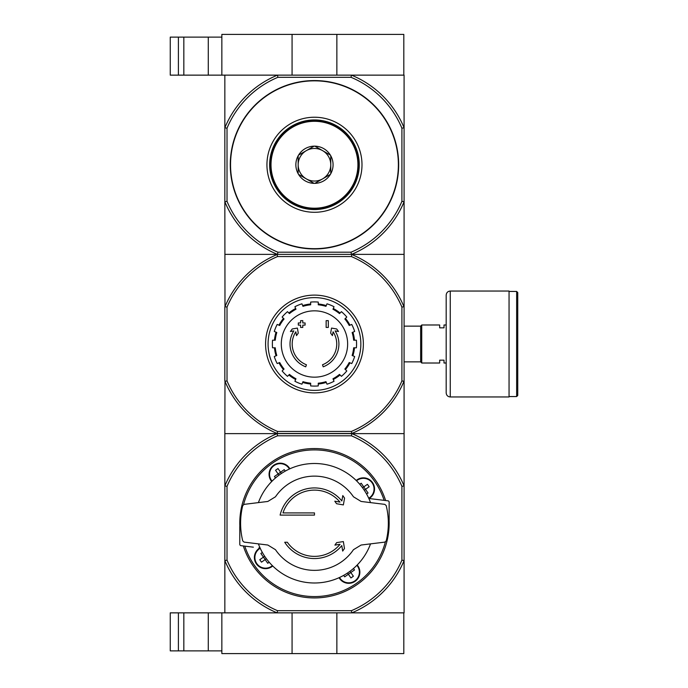 <?xml version="1.0" encoding="UTF-8"?>
<svg xmlns="http://www.w3.org/2000/svg" width="688" height="688" viewBox="0 0 688 688"><rect width="100%" height="100%" fill="white"/><g stroke="black" fill="none" stroke-linecap="round" stroke-linejoin="round"><path stroke-width="1.03" d="M178.407 612.862L178.407 650.882L170.254 650.882L170.254 612.862L221.854 612.862L221.854 653.6L403.813 653.6L403.813 612.862L351.809 612.862L351.37 610.695L277.565 610.695L277.126 612.862L404.088 612.862L404.088 433.621L351.809 433.621A97.085 97.085 0 0 1 404.088 485.9L401.912 486.339L401.912 560.144A94.918 94.918 0 0 1 351.37 610.695M292.073 612.862L292.073 653.6M221.854 612.862L277.126 612.862A97.085 97.085 0 0 1 224.847 560.582L224.847 433.621L351.809 433.621L351.37 435.796A94.918 94.918 0 0 1 401.912 486.339M336.862 612.862L336.862 653.6M183.834 612.862L183.834 650.882L178.407 650.882M183.834 650.882L221.854 650.882M351.018 77.305L351.456 75.138L403.813 75.138L403.813 34.4L221.854 34.4L221.854 75.138L277.479 75.138L277.909 77.305L351.018 77.305A94.781 94.781 0 0 1 401.912 128.2L404.088 127.77L404.088 433.621M336.862 75.138L336.862 34.4M292.073 75.138L292.073 34.4M170.254 37.118L170.254 75.138L178.407 75.138L178.407 37.118L170.254 37.118M221.854 37.118L178.407 37.118M183.834 37.118L183.834 75.138L178.407 75.138M183.834 75.138L221.854 75.138M344.464 548.525L343.364 541.576L336.647 542.634L334.918 545.111L340.044 544.294A33.136 33.136 0 0 1 287.326 542.256L284.712 542.256A35.303 35.303 0 0 0 341.798 545.593L342.667 551.088L344.464 548.525M342.796 495.584L341.85 500.959A35.303 35.303 0 0 0 280.111 515.097L314.468 515.097L314.468 512.921L282.983 512.921A33.136 33.136 0 0 1 339.984 502.111L334.789 501.191L336.552 503.711L343.364 504.915L344.559 498.103L342.796 495.584M314.468 512.921L282.983 512.921M353.451 549.703A47.119 47.119 0 0 1 275.484 549.703L267.821 545.025L244.12 542.118L242.735 540.888A73.865 73.865 0 0 1 242.735 505.594L244.12 504.364L267.821 501.457L275.484 496.779A47.119 47.119 0 0 1 353.451 496.779L361.114 501.457L384.816 504.364L386.2 505.594A73.865 73.865 0 0 1 386.2 540.888L384.816 542.118L361.114 545.025L353.451 549.703M258.396 502.618A59.744 59.744 0 0 1 370.54 502.618M239.854 526.501A74.682 74.682 0 0 1 385.615 500.537M375.571 499.307L370.006 498.619A5.435 5.435 0 0 0 368.897 498.602M370.006 498.619L387.955 500.83A1.359 1.359 0 0 1 389.15 502.171L389.15 519.982L388.264 519.982M240.671 526.501L239.785 526.501L239.785 544.311A1.359 1.359 0 0 0 240.972 545.661L253.365 547.175M260.038 547.88A5.435 5.435 0 0 1 258.929 547.863M356.203 480.482A11.137 11.137 0 0 1 374.539 488.97A11.137 11.137 0 0 1 369.017 498.594M272.732 566A11.137 11.137 0 0 1 256.435 563.945A11.137 11.137 0 0 1 259.918 547.889M271.708 481.505A11.137 11.137 0 0 1 273.807 465.183A11.137 11.137 0 0 1 289.872 468.795M357.218 564.977A11.137 11.137 0 0 1 351.585 582.951A11.137 11.137 0 0 1 339.055 577.696M366.592 494.036L368.054 493.012L365.491 489.34L369.155 486.769L367.444 484.318L363.771 486.889L365.491 489.34L364.253 490.209M278.984 475.176L278.115 473.937L280.566 472.217L277.995 468.545L275.544 470.265L278.115 473.937L274.443 476.5L275.475 477.971M363.746 486.915L361.209 483.225L359.738 484.249M265.155 559.593L261.483 562.165L259.772 559.714L263.444 557.142L267.727 563.266L269.197 562.234M263.444 557.142L260.872 553.47L262.343 552.447M343.673 575.366L344.697 576.836L348.369 574.265L350.94 577.937L353.383 576.226L349.951 571.315M348.352 574.239L354.483 569.982L353.46 568.512M285.262 471.117L284.23 469.646L280.532 472.243M277.565 610.695A94.918 94.918 0 0 1 227.014 560.144L227.014 486.339L224.847 485.9A97.085 97.085 0 0 1 277.126 433.621L277.565 435.796L351.37 435.796M227.014 486.339A94.918 94.918 0 0 1 277.565 435.796M227.014 560.144L224.847 560.582L224.847 612.862L277.126 612.862M401.912 560.144L404.088 560.582A97.085 97.085 0 0 1 351.809 612.862M389.081 519.982A74.682 74.682 0 0 1 243.32 545.945M271.898 481.316A10.862 10.862 0 0 1 273.962 465.398A10.862 10.862 0 0 1 289.622 468.906A10.862 10.862 0 0 0 273.962 465.398A10.862 10.862 0 0 0 271.898 481.316M359.6 572.184A10.862 10.862 0 0 1 339.304 577.585A10.862 10.862 0 0 0 359.6 572.184A10.862 10.862 0 0 0 357.029 565.166A10.862 10.862 0 0 1 359.6 572.184M374.272 488.97A10.862 10.862 0 0 1 368.802 498.404A10.862 10.862 0 0 0 367.977 479.115A10.862 10.862 0 0 0 356.393 480.68A10.862 10.862 0 0 1 374.272 488.97M272.534 565.811A10.862 10.862 0 0 1 256.624 563.739A10.862 10.862 0 0 1 260.124 548.087A10.862 10.862 0 0 0 256.624 563.739A10.862 10.862 0 0 0 272.534 565.811M348.377 574.213L347.5 573.027M281.426 473.456L280.566 472.217M363.771 486.889L362.533 487.758M263.461 557.177L264.699 556.308M265.138 559.559L266.376 558.699M370.54 543.873A59.744 59.744 0 0 1 258.396 543.873M305.721 366.824A24.441 24.441 0 0 1 293.828 330.902L290.431 331.504L292.237 328.976L297.388 328.073L298.274 333.13L296.511 335.615L295.831 331.797A22.265 22.265 0 0 0 306.427 364.769L305.721 366.824L306.427 364.769M323.214 366.824L322.5 364.769L323.214 366.824A24.441 24.441 0 0 0 335.108 330.902L338.496 331.504L336.699 328.976L331.547 328.073L330.653 333.13L332.424 335.615L333.095 331.797A22.265 22.265 0 0 1 322.5 364.769M328.314 327.436L326.146 327.436L326.146 320.642L328.314 320.642L328.314 327.436M302.789 327.436L300.613 327.436L300.613 325.123L298.308 325.123L298.308 322.956L300.613 322.956L300.613 320.642L302.789 320.642L302.789 322.956L305.094 322.956L305.094 325.123L302.789 325.123L302.789 327.436M351.37 256.555L351.783 254.517A96.956 96.956 0 0 1 403.951 306.685L401.912 307.097A94.918 94.918 0 0 0 351.37 256.555L277.565 256.555A94.918 94.918 0 0 0 227.014 307.097L227.014 380.903A94.918 94.918 0 0 0 277.565 431.445L277.152 433.483A96.956 96.956 0 0 1 224.985 381.315L224.847 433.621M401.912 307.097L401.912 380.903A94.918 94.918 0 0 1 351.37 431.445L277.565 431.445M404.088 380.989L403.951 381.315A96.956 96.956 0 0 1 351.783 433.483L277.152 433.483M351.783 433.483L351.37 431.445M401.912 128.2L401.912 201.309A94.781 94.781 0 0 1 351.018 252.204L277.909 252.204A94.781 94.781 0 0 1 227.014 201.309L224.847 201.747L224.985 306.685A96.956 96.956 0 0 1 277.152 254.517L277.479 254.379A96.956 96.956 0 0 1 224.847 201.747L224.847 75.138L404.088 75.138L404.088 127.77A96.956 96.956 0 0 0 351.456 75.138M277.152 254.517L277.565 256.555M401.912 201.309L404.088 201.747A96.956 96.956 0 0 1 351.456 254.379L351.783 254.517M224.847 254.379L351.456 254.379L277.479 254.379L277.909 252.204M224.847 307.011L224.847 380.989M401.912 380.903L403.951 381.315M227.014 307.097L224.985 306.685M224.985 381.315L227.014 380.903M268.079 344A46.388 46.388 0 0 1 337.662 303.829A46.388 46.388 0 0 1 337.662 384.171A46.388 46.388 0 0 1 268.079 344M265.585 344A48.882 48.882 0 0 1 338.909 301.662A48.882 48.882 0 0 1 338.909 386.338A48.882 48.882 0 0 1 265.585 344M314.468 310.83A33.17 33.17 0 0 1 347.638 344A33.17 33.17 0 0 1 314.468 377.17A33.17 33.17 0 0 1 281.297 344A33.17 33.17 0 0 1 314.468 310.83M318.269 385.925L318.269 383.199A39.379 39.379 0 0 0 325.949 381.668L326.998 384.188A42.097 42.097 0 0 0 334.024 381.272L332.975 378.753A39.379 39.379 0 0 0 339.494 374.401L341.42 376.336A42.097 42.097 0 0 0 346.795 370.952L344.869 369.026A39.379 39.379 0 0 0 349.22 362.516L351.74 363.556A42.097 42.097 0 0 0 354.655 356.53L352.136 355.49A39.379 39.379 0 0 0 353.658 347.801L356.393 347.801A42.097 42.097 0 0 0 356.393 340.199L353.658 340.199A39.379 39.379 0 0 0 352.136 332.51L354.655 331.47A42.097 42.097 0 0 0 351.74 324.444L349.22 325.484A39.379 39.379 0 0 0 344.869 318.974L346.795 317.048A42.097 42.097 0 0 0 341.42 311.664L339.494 313.599A39.379 39.379 0 0 0 332.975 309.247L334.024 306.728A42.097 42.097 0 0 0 326.998 303.812L325.949 306.332A39.379 39.379 0 0 0 318.269 304.801L318.269 302.075A42.097 42.097 0 0 0 310.666 302.075L310.666 304.801A39.379 39.379 0 0 0 302.978 306.332L301.937 303.812A42.097 42.097 0 0 0 294.911 306.728L295.952 309.247A39.379 39.379 0 0 0 289.442 313.599L287.507 311.664A42.097 42.097 0 0 0 282.132 317.048L284.058 318.974A39.379 39.379 0 0 0 279.706 325.484L277.187 324.444A42.097 42.097 0 0 0 274.28 331.47L276.8 332.51A39.379 39.379 0 0 0 275.269 340.199L272.543 340.199A42.097 42.097 0 0 0 272.543 347.801L275.269 347.801A39.379 39.379 0 0 0 276.8 355.49L274.28 356.53A42.097 42.097 0 0 0 277.187 363.556L279.706 362.516A39.379 39.379 0 0 0 284.058 369.026L282.132 370.952A42.097 42.097 0 0 0 287.507 376.336L289.442 374.401A39.379 39.379 0 0 0 295.952 378.753L294.911 381.272A42.097 42.097 0 0 0 301.937 384.188L302.978 381.668A39.379 39.379 0 0 0 310.666 383.199L310.666 385.925A42.097 42.097 0 0 0 318.269 385.925M274.452 340.199A40.196 40.196 0 0 1 276.043 332.201M278.95 325.175A40.196 40.196 0 0 1 283.482 318.398M288.857 313.014A40.196 40.196 0 0 1 295.642 308.491M302.668 305.575A40.196 40.196 0 0 1 310.666 303.984M318.269 303.984A40.196 40.196 0 0 1 326.267 305.575M333.293 308.491A40.196 40.196 0 0 1 340.07 313.014M345.445 318.398A40.196 40.196 0 0 1 349.977 325.175M352.892 332.201A40.196 40.196 0 0 1 354.483 340.199M354.483 347.801A40.196 40.196 0 0 1 352.892 355.799M349.977 362.825A40.196 40.196 0 0 1 345.445 369.602M340.07 374.986A40.196 40.196 0 0 1 333.293 379.509M326.267 382.425A40.196 40.196 0 0 1 318.269 384.016M310.666 384.016A40.196 40.196 0 0 1 302.668 382.425M295.642 379.509A40.196 40.196 0 0 1 288.857 374.986M283.482 369.602A40.196 40.196 0 0 1 278.95 362.825M276.043 355.799A40.196 40.196 0 0 1 274.452 347.801M439.666 360.159L439.666 363.015L421.735 363.015L421.735 324.985L439.666 324.985L439.666 327.841L444.009 327.841L444.009 324.985L446.185 324.985L446.185 363.015L444.009 363.015L444.009 360.159L439.666 360.159M404.088 326.138L420.652 326.138L420.652 361.862L421.735 362.954M421.735 325.046L420.652 326.138M517.746 292.538L517.746 395.462L516.654 396.555L516.654 291.445L517.746 292.538M509.051 291.445L516.654 291.445M509.051 291.041L509.051 396.959L450.253 396.959C447.785 396.718 446.426 395.359 446.185 392.882L446.185 295.118C446.426 292.641 447.785 291.282 450.253 291.041L509.051 291.041M227.014 201.309L227.014 128.2L224.847 127.77A96.956 96.956 0 0 1 277.479 75.138M314.468 80.565A84.185 84.185 0 0 1 387.378 206.856A84.185 84.185 0 0 1 241.557 206.856A84.185 84.185 0 0 1 314.468 80.565M227.014 128.2A94.781 94.781 0 0 1 277.909 77.305M404.088 254.379L351.456 254.379L351.018 252.204M314.468 119.944A44.815 44.815 0 0 1 353.271 187.162A44.815 44.815 0 0 1 275.656 187.162A44.815 44.815 0 0 1 314.468 119.944M314.468 117.235A47.524 47.524 0 0 1 355.627 188.521A47.524 47.524 0 0 1 273.308 188.521A47.524 47.524 0 0 1 314.468 117.235M314.089 146.157L314.837 146.157A18.602 18.602 0 0 1 330.386 155.135L330.765 155.78A18.602 18.602 0 0 1 330.765 173.737L330.386 174.382A18.602 18.602 0 0 1 314.837 183.361L314.089 183.361A18.602 18.602 0 0 1 298.549 174.382L298.171 173.737A18.602 18.602 0 0 1 298.171 155.78L298.549 155.135A18.602 18.602 0 0 1 314.089 146.157L298.549 155.135M271.012 164.759A43.456 43.456 0 0 0 336.191 202.392A43.456 43.456 0 0 0 336.191 127.125A43.456 43.456 0 0 0 271.012 164.759M298.171 155.78L298.171 173.737M330.386 155.135L314.837 146.157M330.765 173.737L330.765 155.78M314.837 183.361L330.386 174.382M298.549 174.382L314.089 183.361M298.171 164.759A16.297 16.297 0 0 0 322.612 178.871A16.297 16.297 0 0 0 322.612 150.646A16.297 16.297 0 0 0 298.171 164.759M358.732 164.759A44.264 44.264 0 0 0 292.331 126.42A44.264 44.264 0 0 0 292.331 203.098A44.264 44.264 0 0 0 358.732 164.759M208.275 612.862L208.275 650.882M208.275 37.118L208.275 75.138M243.561 504.545A73.324 73.324 0 0 1 384.128 500.357M385.366 541.938A73.324 73.324 0 0 1 244.799 546.126M356.547 480.826A10.647 10.647 0 0 1 374.057 488.97A10.647 10.647 0 0 1 368.716 498.207M272.388 565.656A10.647 10.647 0 0 1 256.805 563.618A10.647 10.647 0 0 1 260.219 548.284M356.883 565.321A10.647 10.647 0 0 1 352.548 582.125A10.647 10.647 0 0 1 339.502 577.49M272.052 481.161A10.647 10.647 0 0 1 274.091 465.578A10.647 10.647 0 0 1 289.424 468.992M450.253 291.041L450.253 396.959M314.468 80.84A83.919 83.919 0 0 1 387.138 206.718A83.919 83.919 0 0 1 241.789 206.718A83.919 83.919 0 0 1 314.468 80.84M404.088 361.862L420.652 361.862M509.051 396.555L516.654 396.555"/></g></svg>
